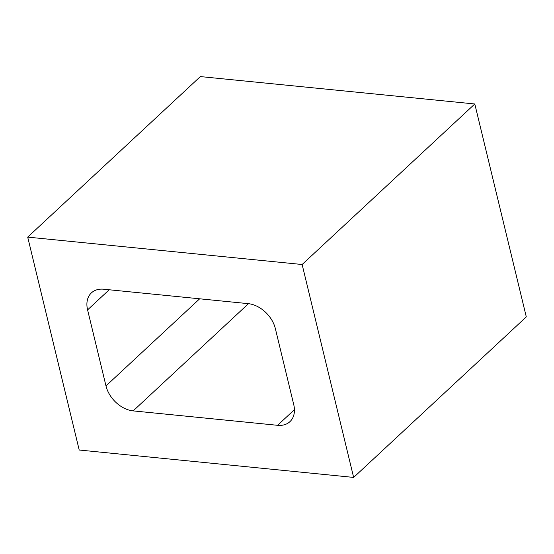 <?xml version="1.0" encoding="UTF-8"?>
<svg xmlns="http://www.w3.org/2000/svg" width="554" height="554" viewBox="0 0 554 554"><rect width="100%" height="100%" fill="white"/><g stroke="black" fill="none" stroke-linecap="round" stroke-linejoin="round"><path stroke-width="0.83" d="M79.208 450.021L353.639 477.416L302.131 264.507L27.7 237.112L79.208 450.021M302.131 264.507L474.792 103.979L526.3 316.888L353.639 477.416M474.792 103.979L200.361 76.584L27.7 237.112M133.168 410.888L277.602 425.306A26.183 18.421 -132.9 0 0 289.915 421.67A26.183 18.421 -132.9 0 0 293.752 404.655L275.359 328.619A26.183 18.421 -132.9 0 0 248.171 303.64L103.737 289.223A26.183 18.421 -132.9 0 0 91.424 292.858A26.183 18.421 -132.9 0 0 87.587 309.873L105.98 385.909A26.183 18.421 -132.9 0 0 133.168 410.888L248.476 303.675M277.602 425.306L294.437 409.655M87.587 309.873L109.207 289.77M105.98 385.909L199.675 298.8"/></g></svg>
